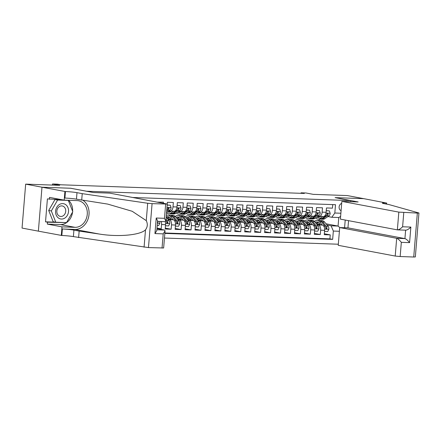 <?xml version="1.0" encoding="UTF-8"?>
<svg xmlns="http://www.w3.org/2000/svg" width="441" height="441" viewBox="0 0 441 441"><rect width="100%" height="100%" fill="white"/><g stroke="black" fill="none" stroke-linecap="round" stroke-linejoin="round"><path stroke-width="0.66" d="M341.681 203.411A3.82 3.17 100.7 0 0 339.112 206.972A3.82 3.17 100.7 0 0 341.086 210.693M164.465 238.041L338.33 244.226M38.373 231.15L22.05 228.074L25.661 184.129L59.717 185.341L52.512 183.985L52.424 185.082M350.711 201.697L350.804 200.594L335.088 197.634L363.671 198.654L347.299 195.567L313.248 194.354L306.043 192.998L301.071 192.822L301.032 193.323M70.615 188.252L42.033 187.216L25.661 184.129M332.723 204.602L332.431 208.158L326.467 207.948L326.108 212.281L322.134 212.138A4.779 2.646 92 0 1 319.345 216.421A4.779 2.646 92 0 1 319.124 216.399L318.049 216.195M322.134 212.138L322.487 207.805L316.522 207.595L316.169 211.928L312.189 211.785A4.779 2.646 92 0 1 309.4 216.068A4.779 2.646 92 0 1 309.18 216.046L308.105 215.842M312.189 211.785L312.548 207.452L306.583 207.237L306.225 211.575L302.25 211.432A4.779 2.646 92 0 1 299.461 215.715A4.779 2.646 92 0 1 299.241 215.688L298.166 215.489M302.25 211.432L302.603 207.099L296.639 206.884L296.28 211.222L292.306 211.079A4.779 2.646 92 0 1 289.517 215.362A4.779 2.646 92 0 1 289.296 215.335L288.221 215.136M292.306 211.079L292.664 206.746L286.694 206.531L286.341 210.87L282.361 210.726A4.779 2.646 92 0 1 279.572 215.01A4.779 2.646 92 0 1 279.351 214.982L278.277 214.778M282.361 210.726L282.72 206.394L276.755 206.179L276.397 210.511L272.422 210.374A4.779 2.646 92 0 1 269.633 214.651A4.779 2.646 92 0 1 269.412 214.629L268.337 214.425M272.422 210.374L272.775 206.035L266.811 205.826L266.458 210.159L262.478 210.021A4.779 2.646 92 0 1 259.688 214.298A4.779 2.646 92 0 1 259.468 214.276L258.393 214.072M262.478 210.021L262.836 205.682L256.871 205.473L256.513 209.806L252.539 209.668A4.779 2.646 92 0 1 249.749 213.946A4.779 2.646 92 0 1 249.523 213.924L248.454 213.72M252.539 209.668L252.891 205.33L246.927 205.12L246.569 209.453L242.594 209.31A4.779 2.646 92 0 1 239.805 213.593A4.779 2.646 92 0 1 239.584 213.571L238.509 213.367M242.594 209.31L242.952 204.977L236.982 204.767L236.63 209.1L232.65 208.957A4.779 2.646 92 0 1 229.86 213.24A4.779 2.646 92 0 1 229.64 213.212L228.565 213.014M232.65 208.957L233.008 204.624L227.043 204.409L226.685 208.747L222.711 208.604A4.779 2.646 92 0 1 219.921 212.887A4.779 2.646 92 0 1 219.701 212.86L218.626 212.661M222.711 208.604L223.063 204.271L217.099 204.056L216.746 208.395L212.766 208.251A4.779 2.646 92 0 1 209.977 212.534A4.779 2.646 92 0 1 209.756 212.507L208.681 212.303M212.766 208.251L213.124 203.918L207.16 203.703L206.801 208.042L202.821 207.898A4.779 2.646 92 0 1 200.032 212.182A4.779 2.646 92 0 1 199.812 212.154L198.742 211.95M202.821 207.898L203.18 203.566L197.215 203.351L196.857 207.683L192.882 207.546A4.779 2.646 92 0 1 190.093 211.823A4.779 2.646 92 0 1 189.873 211.801L188.798 211.597M192.882 207.546L193.241 203.207L187.271 202.998L186.918 207.331L182.938 207.193A4.779 2.646 92 0 1 180.149 211.471A4.779 2.646 92 0 1 179.928 211.448L178.853 211.245M182.938 207.193L183.296 202.854L177.332 202.645L176.973 206.978L172.999 206.835A4.779 2.646 92 0 1 170.209 211.118A4.779 2.646 92 0 1 169.989 211.096L168.914 210.892M172.999 206.835L173.352 202.502L167.387 202.292L167.244 204.023M163.324 203.229L163.413 202.149L157.431 202.121M157.58 228.741L161.213 228.868L157.007 228.08M165.226 221.63A4.779 2.646 -88 0 1 165.546 224.678L165.193 229.011L171.158 229.226L165.265 228.113M167.437 218.686L173.263 219.789A4.779 2.646 -88 0 1 175.49 225.031L175.132 229.364L181.097 229.579L175.209 228.466M177.381 219.045L183.202 220.142A4.779 2.646 -88 0 1 185.429 225.384L185.077 229.717L191.041 229.932L185.148 228.818M187.32 219.398L193.147 220.494A4.779 2.646 -88 0 1 195.374 225.737L195.016 230.07L200.986 230.285L195.093 229.177M197.265 219.75L203.086 220.847A4.779 2.646 -88 0 1 205.319 226.09L204.96 230.428L210.925 230.637L205.032 229.529M207.209 220.103L213.031 221.2A4.779 2.646 -88 0 1 215.258 226.442L214.905 230.781L220.869 230.99L214.976 229.882M217.148 220.456L222.975 221.553A4.779 2.646 -88 0 1 225.202 226.795L224.844 231.134L230.808 231.343L224.921 230.235M227.093 220.809L232.914 221.906A4.779 2.646 -88 0 1 235.147 227.154L234.788 231.486L240.753 231.696L234.86 230.588M237.032 221.161L242.859 222.258A4.779 2.646 -88 0 1 245.086 227.506L244.727 231.839L250.697 232.054L244.805 230.941M246.977 221.52L252.798 222.617A4.779 2.646 -88 0 1 255.03 227.859L254.672 232.192L260.637 232.407L254.744 231.293M256.921 221.873L262.742 222.97A4.779 2.646 -88 0 1 264.969 228.212L264.617 232.545L270.581 232.76L264.688 231.646M266.86 222.225L272.687 223.322A4.779 2.646 -88 0 1 274.914 228.565L274.556 232.898L280.52 233.113L274.633 232.005M276.805 222.578L282.626 223.675A4.779 2.646 -88 0 1 284.858 228.918L284.5 233.256L290.465 233.465L284.572 232.357M286.749 222.931L292.57 224.028A4.779 2.646 -88 0 1 294.797 229.27L294.445 233.609L300.409 233.818L294.516 232.71M296.688 223.284L302.509 224.381A4.779 2.646 -88 0 1 304.742 229.629L304.384 233.962L310.348 234.171L304.461 233.063M306.633 223.637L312.454 224.734A4.779 2.646 -88 0 1 314.681 229.982L314.328 234.314L320.293 234.524L314.4 233.416M52.512 183.985L57.484 184.162L60.759 184.779L304.345 193.439L301.071 192.822M350.804 200.594L86.331 191.218M326.059 223.802L338.071 226.068L338.776 217.518L331.814 217.27L334.824 213.014L335.507 204.701L132.879 197.491M334.824 213.014L340.876 213.229M345.215 220.042L344.581 227.738M339.394 231.277L333.341 231.062L332.657 239.375L164.846 233.41M317.184 224.712L318.419 224.949A4.779 2.646 92 0 1 320.651 230.191L320.293 234.524M316.572 223.989L322.399 225.086L318.419 224.949M307.239 224.359L308.48 224.596A4.779 2.646 92 0 1 310.707 229.838L310.348 234.171M297.295 224.006L298.535 224.243A4.779 2.646 92 0 1 300.762 229.485L300.409 233.818M287.356 223.653L288.59 223.885A4.779 2.646 92 0 1 290.823 229.133L290.465 233.465M277.411 223.3L278.651 223.532A4.779 2.646 92 0 1 280.878 228.78L280.52 233.113M267.472 222.948L268.707 223.179A4.779 2.646 92 0 1 270.939 228.421L270.581 232.76M257.527 222.595L258.768 222.826A4.779 2.646 92 0 1 260.995 228.069L260.637 232.407M247.583 222.242L248.823 222.473A4.779 2.646 92 0 1 251.05 227.716L250.697 232.054M237.644 221.884L238.879 222.121A4.779 2.646 92 0 1 241.111 227.363L240.753 231.696M227.699 221.531L228.94 221.768A4.779 2.646 92 0 1 231.167 227.01L230.808 231.343M217.755 221.178L218.995 221.415A4.779 2.646 92 0 1 221.222 226.657L220.869 230.99M207.816 220.825L209.056 221.057A4.779 2.646 92 0 1 211.283 226.305L210.925 230.637M197.871 220.472L199.112 220.704A4.779 2.646 92 0 1 201.339 225.952L200.986 230.285M187.932 220.12L189.167 220.351A4.779 2.646 92 0 1 191.4 225.594L191.041 229.932M177.988 219.767L179.228 219.998A4.779 2.646 92 0 1 181.455 225.241L181.097 229.579M168.043 219.414L169.283 219.646A4.779 2.646 92 0 1 171.51 224.888L171.158 229.226M164.879 232.991L329.907 238.857L330.237 234.882L324.344 233.769M322.399 225.086A4.779 2.646 -88 0 1 324.626 230.334L324.267 234.667L330.237 234.882M161.252 221.487A4.779 2.646 92 0 1 161.571 224.535L161.213 228.868M331.814 217.27L327.988 216.548M70.621 188.23L86.337 191.196M319.245 220.511L319.356 219.127M327.123 225.07L331.114 225.82L338.071 226.068L339.807 227.573M173.963 211.233A4.779 2.646 -88 0 0 174.184 211.261A4.779 2.646 -88 0 0 176.973 206.978M183.908 211.586A4.779 2.646 -88 0 0 184.129 211.614A4.779 2.646 -88 0 0 186.918 207.331M193.847 211.945A4.779 2.646 -88 0 0 194.068 211.967A4.779 2.646 -88 0 0 196.857 207.683M203.792 212.297A4.779 2.646 -88 0 0 204.012 212.319A4.779 2.646 -88 0 0 206.801 208.042M213.731 212.65A4.779 2.646 -88 0 0 213.957 212.672A4.779 2.646 -88 0 0 216.746 208.395M223.675 213.003A4.779 2.646 -88 0 0 223.896 213.025A4.779 2.646 -88 0 0 226.685 208.747M233.62 213.356A4.779 2.646 -88 0 0 233.84 213.383A4.779 2.646 -88 0 0 236.63 209.1M243.559 213.709A4.779 2.646 -88 0 0 243.779 213.736A4.779 2.646 -88 0 0 246.569 209.453M253.503 214.061A4.779 2.646 -88 0 0 253.724 214.089A4.779 2.646 -88 0 0 256.513 209.806M263.448 214.42A4.779 2.646 -88 0 0 263.668 214.442A4.779 2.646 -88 0 0 266.458 210.159M273.387 214.773A4.779 2.646 -88 0 0 273.607 214.795A4.779 2.646 -88 0 0 276.397 210.511M283.331 215.125A4.779 2.646 -88 0 0 283.552 215.147A4.779 2.646 -88 0 0 286.341 210.87M293.271 215.478A4.779 2.646 -88 0 0 293.491 215.5A4.779 2.646 -88 0 0 296.28 211.222M303.215 215.831A4.779 2.646 -88 0 0 303.436 215.858A4.779 2.646 -88 0 0 306.225 211.575M313.16 216.184A4.779 2.646 -88 0 0 313.38 216.211A4.779 2.646 -88 0 0 316.169 211.928M329.907 238.857L332.657 239.375M333.341 231.062L331.114 225.82M323.099 216.537A4.779 2.646 -88 0 0 323.319 216.564A4.779 2.646 -88 0 0 326.108 212.281M340.612 216.432L338.776 217.518M65.841 204.756A7.767 6.444 100.7 0 0 56.779 207.264A7.767 6.444 100.7 0 0 58.278 217.893A7.767 6.444 100.7 0 0 67.341 215.384A7.767 6.444 100.7 0 0 65.841 204.756M63.873 206.68A5.314 4.41 100.7 0 0 62.269 205.953A5.314 4.41 100.7 0 0 57.231 209.343A5.314 4.41 100.7 0 0 58.697 215.677A5.314 4.41 100.7 0 0 60.301 216.404A5.314 4.41 100.7 0 0 65.34 213.014A5.314 4.41 100.7 0 0 63.873 206.68M55.781 222.236L51.327 210.941L57.606 200.027L68.338 200.412L72.793 211.708L66.514 222.617L55.781 222.236L53.163 221.746L48.703 210.451L54.987 199.536L62.368 199.801M48.703 210.451L51.327 210.941M54.987 199.536L57.606 200.027M67.55 200.264L68.338 200.412M109.693 193.125L167.26 204.051L152.079 203.643L148.468 247.583L73.382 236.608A8.362 0.584 4.7 0 0 61.839 235.494L38.373 231.156L41.983 187.216L70.472 188.224L93.393 192.546L109.693 193.125M78.619 237.594L79.154 231.09L99.225 234.033C118.386 237.17 140.238 235.18 145.508 229.822C147.592 226.994 147.845 223.929 146.263 220.632L132.19 211.272L107.703 204.095L76.458 199.167A8.362 0.584 4.7 0 0 64.915 198.053L65.45 191.554L41.983 187.216M81.701 200.153L82.235 193.649L76.993 192.662A8.362 0.584 4.7 0 0 65.45 191.554M99.225 234.033L74.799 229.436L62.374 228.989A8.362 0.584 4.7 0 1 73.917 230.103L79.154 231.09M162.04 248.068L163.203 233.873L165.055 230.836L163.644 247.991L148.468 247.583M146.263 220.632L147.691 203.257L82.235 193.649M72.533 212.16A13.439 11.152 -79.3 0 1 60.307 224.563L47.33 224.1L47.49 222.198L66.144 222.606M61.994 199.729L47.407 198.908L45.522 221.829L47.49 222.198M49.37 199.277L49.53 197.381L64.199 200.142L64.904 191.532M61.293 235.472L61.999 226.861L74.976 227.324A13.439 11.152 100.7 0 0 87.169 215.197A13.439 11.152 100.7 0 0 78.564 200.76A13.439 11.152 100.7 0 0 77.169 200.605L64.199 200.142M47.33 224.1L61.999 226.861M156.963 228.625L164.515 230.048L165.055 230.836M74.799 229.436A15.556 12.91 100.7 0 0 88.382 217.981A15.556 12.91 100.7 0 0 83.018 200.346M147.691 203.257L152.079 203.643M68.515 200.297A13.439 11.152 -79.3 0 1 72.616 211.25M64.32 222.54L66.001 222.859M45.522 221.829L55.5 222.187M163.203 233.873L154.951 233.581L156.803 230.538L157.597 220.913L156.23 218.025L164.482 218.317L165.849 221.206L165.364 221.636L157.558 221.354M339.697 227.567L338.236 245.323L395.213 256.056L396.674 238.3L404.926 238.598L405.615 230.174C407.01 230.169 408.757 229.138 410.858 227.076L409.579 242.633C407.831 240.4 406.277 239.055 404.926 238.598L347.949 227.859L339.697 227.567L396.674 238.3C398.025 238.757 399.579 240.108 401.327 242.341L400.158 256.535L413.73 257.015L417.34 213.075L418.95 212.997L388.956 204.558L383.72 203.571A8.362 0.584 -175.3 0 1 382.347 203.13A8.362 0.584 -175.3 0 1 386.096 202.954L363.72 198.654L335.237 197.64L358.158 201.961L341.852 201.383L340.391 219.133L397.363 229.871L398.824 212.115L417.34 213.075M386.641 202.97L386.548 204.1M348.539 220.671L347.949 227.859M341.852 201.383L398.824 212.115M418.95 212.997L415.339 256.938L413.73 257.015M400.158 256.535L395.213 256.056M403.774 212.59L402.605 226.784C400.505 228.846 398.758 229.871 397.363 229.871L405.792 230.18M157.216 225.489L158.661 225.544L159.851 223.201A3.164 1.753 -88 0 0 159.692 221.432M157.431 222.931L157.955 222.231A3.164 1.753 -88 0 0 157.801 221.365M167.172 205.098L170.303 205.23L171.102 207.639A3.164 1.753 92 0 1 169.917 210.214L166.566 212.468M167.321 205.126L167.139 205.478M170.303 205.23L167.183 204.988M166.681 211.052L168.032 210.148A3.164 1.753 -88 0 0 169.057 208.45L168.534 207.733L167.867 208.406A3.164 1.753 92 0 1 166.836 210.103L166.753 210.159M169.057 208.45L168.115 208.273A1.615 0.893 92 0 1 167.784 208.681M165.491 225.39L165.623 225.792L168.605 225.897L169.796 223.554A3.164 1.753 -88 0 0 169.063 220.621L166.18 217.192A7.585 4.201 -88 0 1 167.812 216.658A7.585 4.201 -88 0 1 169.961 217.854L171.273 219.414M165.91 220.428L165.981 220.511A3.164 1.753 92 0 1 166.704 222.54L167.382 223.284L167.894 222.584A3.164 1.753 -88 0 0 167.178 220.555L166.014 219.177M166.566 221.729L166.681 221.862A1.615 0.893 92 0 1 166.957 222.407L167.894 222.584M171.323 211.156L170.469 211.735A7.585 4.201 92 0 1 168.881 212.226A7.585 4.201 92 0 1 167.574 211.79M173.627 211.239L170.733 213.185A9.14 5.06 92 0 1 168.826 213.775A9.14 5.06 92 0 1 166.549 212.678M177.1 205.445L180.248 205.583L181.042 207.998A3.164 1.753 92 0 1 179.862 210.566L175.705 213.361A9.14 5.06 92 0 1 173.798 213.957L171.913 213.885A9.14 5.06 -88 0 0 173.82 213.295L177.971 210.5A3.164 1.753 -88 0 0 179.002 208.802L178.478 208.086L177.806 208.758A3.164 1.753 92 0 1 176.78 210.456L172.624 213.251A9.14 5.06 92 0 1 170.717 213.846L168.826 213.775M177.265 205.478L177.067 205.87M180.248 205.583L177.106 205.341M171.317 213.802A9.14 5.06 -88 0 0 171.913 213.885M168.616 211.09A7.585 4.201 -88 0 0 169.835 212.066M170.441 211.752A7.585 4.201 92 0 1 169.735 211.046M179.002 208.802L178.059 208.626A1.615 0.893 92 0 1 177.729 209.034M175.43 225.742L175.562 226.145L178.544 226.25L179.735 223.907A3.164 1.753 -88 0 0 179.007 220.974L175.43 216.724A9.14 5.06 -88 0 0 172.839 215.285L170.948 215.219A9.14 5.06 -88 0 0 170.347 215.263M170.259 218.207A7.585 4.201 -88 0 0 169.647 219.105M173.17 219.767L170.458 216.548A9.14 5.06 -88 0 0 167.867 215.109A9.14 5.06 -88 0 0 166.318 215.484M167.867 215.109L169.757 215.175A9.14 5.06 92 0 1 172.348 216.614L175.926 220.869A3.164 1.753 92 0 1 176.648 222.892L177.321 223.642L177.839 222.937A3.164 1.753 -88 0 0 177.117 220.908L173.539 216.658A9.14 5.06 -88 0 0 170.948 215.219M167.911 218.78A7.585 4.201 92 0 1 169.333 217.242M168.749 216.889A7.585 4.201 -88 0 0 167.062 218.24M176.505 222.082L176.62 222.214A1.615 0.893 92 0 1 176.896 222.76L177.839 222.937M181.268 211.509L180.408 212.088A7.585 4.201 92 0 1 178.826 212.579A7.585 4.201 92 0 1 177.519 212.143M183.572 211.592L180.678 213.538A9.14 5.06 92 0 1 178.77 214.133A9.14 5.06 92 0 1 176.372 212.915M187.045 205.804L190.187 205.936L190.986 208.35A3.164 1.753 92 0 1 189.806 210.919L185.65 213.714A9.14 5.06 92 0 1 183.743 214.309L181.852 214.238A9.14 5.06 -88 0 0 183.759 213.648L187.916 210.853A3.164 1.753 -88 0 0 188.941 209.155L188.417 208.439L187.75 209.117A3.164 1.753 92 0 1 186.725 210.809L182.568 213.609A9.14 5.06 92 0 1 180.661 214.199L178.77 214.133M187.205 205.831L187.006 206.223M190.187 205.936L187.05 205.699M181.257 214.155A9.14 5.06 -88 0 0 181.852 214.238M178.555 211.443A7.585 4.201 -88 0 0 179.779 212.419M180.386 212.104A7.585 4.201 92 0 1 179.68 211.399M188.941 209.155L188.004 208.979A1.615 0.893 92 0 1 187.668 209.387M185.374 226.095L185.507 226.498L188.489 226.602L189.68 224.265A3.164 1.753 -88 0 0 188.946 221.332L185.374 217.077A9.14 5.06 -88 0 0 182.778 215.638L180.893 215.572A9.14 5.06 -88 0 0 180.292 215.616M180.198 218.56A7.585 4.201 -88 0 0 179.592 219.458M183.109 220.12L180.402 216.9A9.14 5.06 -88 0 0 177.811 215.462A9.14 5.06 -88 0 0 175.281 216.553M181.218 219.767L179.906 218.207A7.585 4.201 -88 0 0 177.756 217.016A7.585 4.201 -88 0 0 176.119 217.54M177.811 215.462L179.696 215.528A9.14 5.06 92 0 1 182.293 216.966L185.865 221.222A3.164 1.753 92 0 1 186.587 223.245L187.265 223.995L187.783 223.289A3.164 1.753 -88 0 0 187.061 221.261L183.484 217.011A9.14 5.06 -88 0 0 180.893 215.572M177.855 219.133A7.585 4.201 92 0 1 179.278 217.6M178.693 217.242A7.585 4.201 -88 0 0 177.001 218.593M186.449 222.435L186.565 222.573A1.615 0.893 92 0 1 186.841 223.113L187.783 223.289M191.207 211.867L190.352 212.441A7.585 4.201 92 0 1 188.77 212.931A7.585 4.201 92 0 1 187.458 212.501M193.511 211.945L190.622 213.896A9.14 5.06 92 0 1 188.715 214.486A9.14 5.06 92 0 1 186.317 213.268M196.984 206.156L200.131 206.289L200.931 208.703A3.164 1.753 92 0 1 199.745 211.272L195.589 214.072A9.14 5.06 92 0 1 193.682 214.662L191.796 214.596A9.14 5.06 -88 0 0 193.704 214.001L197.86 211.206A3.164 1.753 -88 0 0 198.885 209.508L198.362 208.791L197.695 209.469A3.164 1.753 92 0 1 196.664 211.167L192.508 213.962A9.14 5.06 92 0 1 190.6 214.552L188.715 214.486M197.149 206.184L196.951 206.575M200.131 206.289L196.995 206.052M191.201 214.508A9.14 5.06 -88 0 0 191.796 214.596M188.5 211.801A7.585 4.201 -88 0 0 189.718 212.771M190.33 212.457A7.585 4.201 92 0 1 189.619 211.752M198.885 209.508L197.943 209.332A1.615 0.893 92 0 1 197.612 209.74M195.313 226.448L195.451 226.85L198.433 226.955L199.619 224.618A3.164 1.753 -88 0 0 198.891 221.685L195.313 217.43A9.14 5.06 -88 0 0 192.723 215.991L190.832 215.925A9.14 5.06 -88 0 0 190.236 215.969M190.143 218.912A7.585 4.201 -88 0 0 189.531 219.811M193.053 220.478L190.347 217.253A9.14 5.06 -88 0 0 187.75 215.814A9.14 5.06 -88 0 0 185.226 216.906M191.157 220.12L189.85 218.56A7.585 4.201 -88 0 0 187.695 217.369A7.585 4.201 -88 0 0 186.058 217.893M187.75 215.814L189.641 215.881A9.14 5.06 92 0 1 192.232 217.319L195.81 221.575A3.164 1.753 92 0 1 196.532 223.598L197.21 224.348L197.722 223.642A3.164 1.753 -88 0 0 197 221.614L193.428 217.363A9.14 5.06 -88 0 0 190.832 215.925M187.8 219.486A7.585 4.201 92 0 1 189.217 217.953M188.632 217.595A7.585 4.201 -88 0 0 186.945 218.945M196.394 222.788L196.504 222.925A1.615 0.893 92 0 1 196.78 223.466L197.722 223.642M201.151 212.22L200.291 212.794A7.585 4.201 92 0 1 198.709 213.284A7.585 4.201 92 0 1 197.403 212.854M203.455 212.303L200.561 214.249A9.14 5.06 92 0 1 198.654 214.839A9.14 5.06 92 0 1 196.262 213.62M206.928 206.509L210.07 206.647L210.87 209.056A3.164 1.753 92 0 1 209.69 211.63L205.534 214.425A9.14 5.06 92 0 1 203.626 215.015L201.735 214.949A9.14 5.06 -88 0 0 203.643 214.359L207.799 211.559A3.164 1.753 -88 0 0 208.83 209.866L208.301 209.144L207.634 209.822A3.164 1.753 92 0 1 206.609 211.52L202.452 214.315A9.14 5.06 92 0 1 200.545 214.905L198.654 214.839M207.088 206.537L206.89 206.928M210.07 206.647L206.934 206.405M201.146 214.861A9.14 5.06 -88 0 0 201.735 214.949M198.444 212.154A7.585 4.201 -88 0 0 199.663 213.124M200.269 212.81A7.585 4.201 92 0 1 199.564 212.11M208.83 209.866L207.887 209.684A1.615 0.893 92 0 1 207.557 210.092M205.258 226.801L205.39 227.203L208.373 227.308L209.563 224.971A3.164 1.753 -88 0 0 208.836 222.038L205.258 217.782A9.14 5.06 -88 0 0 202.667 216.344L200.776 216.277A9.14 5.06 -88 0 0 200.175 216.322M200.087 219.265A7.585 4.201 -88 0 0 199.475 220.164M202.998 220.831L200.286 217.606A9.14 5.06 -88 0 0 197.695 216.167A9.14 5.06 -88 0 0 195.165 217.259M201.102 220.472L199.79 218.912A7.585 4.201 -88 0 0 197.64 217.722A7.585 4.201 -88 0 0 196.002 218.245M197.695 216.167L199.58 216.233A9.14 5.06 92 0 1 202.176 217.678L205.754 221.928A3.164 1.753 92 0 1 206.471 223.956L207.149 224.701L207.667 223.995A3.164 1.753 -88 0 0 206.945 221.972L203.367 217.716A9.14 5.06 -88 0 0 200.776 216.277M197.739 219.839A7.585 4.201 92 0 1 199.161 218.306M198.577 217.948A7.585 4.201 -88 0 0 196.89 219.304M206.333 223.14L206.449 223.278A1.615 0.893 92 0 1 206.724 223.819L207.667 223.995M211.096 212.573L210.236 213.146A7.585 4.201 92 0 1 208.654 213.637A7.585 4.201 92 0 1 207.342 213.207M213.4 212.656L210.506 214.602A9.14 5.06 92 0 1 208.599 215.191A9.14 5.06 92 0 1 206.201 213.973M216.867 206.862L220.015 207L220.814 209.409A3.164 1.753 92 0 1 219.629 211.983L215.478 214.778A9.14 5.06 92 0 1 213.571 215.368L211.68 215.302A9.14 5.06 -88 0 0 213.587 214.712L217.744 211.917A3.164 1.753 -88 0 0 218.769 210.219L218.245 209.497L217.578 210.175A3.164 1.753 92 0 1 216.548 211.873L212.397 214.668A9.14 5.06 92 0 1 210.489 215.258L208.599 215.191M217.033 206.895L216.834 207.281M220.015 207L216.878 206.757M211.085 215.214A9.14 5.06 -88 0 0 211.68 215.302M208.384 212.507A7.585 4.201 -88 0 0 209.602 213.477M210.214 213.163A7.585 4.201 92 0 1 209.508 212.463M218.769 210.219L217.826 210.037A1.615 0.893 92 0 1 217.496 210.445M215.202 227.159L215.335 227.556L218.317 227.661L219.508 225.323A3.164 1.753 -88 0 0 218.775 222.391L215.202 218.141A9.14 5.06 -88 0 0 212.606 216.696L210.721 216.63A9.14 5.06 -88 0 0 210.12 216.674M210.026 219.618A7.585 4.201 -88 0 0 209.414 220.522M212.937 221.184L210.23 217.959A9.14 5.06 -88 0 0 207.634 216.52A9.14 5.06 -88 0 0 205.109 217.617M211.041 220.825L209.734 219.271A7.585 4.201 -88 0 0 207.579 218.075A7.585 4.201 -88 0 0 205.947 218.604M207.634 216.52L209.525 216.592A9.14 5.06 92 0 1 212.115 218.03L215.693 222.281A3.164 1.753 92 0 1 216.415 224.309L217.093 225.053L217.611 224.348A3.164 1.753 -88 0 0 216.889 222.325L213.312 218.069A9.14 5.06 -88 0 0 210.721 216.63M207.683 220.191A7.585 4.201 92 0 1 209.106 218.659M208.516 218.301A7.585 4.201 -88 0 0 206.829 219.657M216.277 223.493L216.393 223.631A1.615 0.893 92 0 1 216.669 224.171L217.611 224.348M221.035 212.926L220.18 213.505A7.585 4.201 92 0 1 218.593 213.995A7.585 4.201 92 0 1 217.286 213.56M223.339 213.009L220.445 214.954A9.14 5.06 92 0 1 218.538 215.544A9.14 5.06 92 0 1 216.145 214.326M226.812 207.215L229.959 207.353L230.759 209.762A3.164 1.753 92 0 1 229.574 212.336L225.417 215.131A9.14 5.06 92 0 1 223.51 215.721L221.625 215.655A9.14 5.06 -88 0 0 223.532 215.065L227.683 212.27A3.164 1.753 -88 0 0 228.714 210.572L228.19 209.855L227.517 210.528A3.164 1.753 92 0 1 226.492 212.226L222.336 215.021A9.14 5.06 92 0 1 220.428 215.61L218.538 215.544M226.977 207.248L226.779 207.634M229.959 207.353L226.823 207.11M221.029 215.572A9.14 5.06 -88 0 0 221.625 215.655M218.328 212.86A7.585 4.201 -88 0 0 219.546 213.83M220.153 213.516A7.585 4.201 92 0 1 219.447 212.816M228.714 210.572L227.771 210.396A1.615 0.893 92 0 1 227.44 210.798M225.142 227.512L225.274 227.909L228.256 228.019L229.447 225.676A3.164 1.753 -88 0 0 228.719 222.744L225.142 218.493A9.14 5.06 -88 0 0 222.551 217.055L220.66 216.983A9.14 5.06 -88 0 0 220.065 217.027M219.971 219.971A7.585 4.201 -88 0 0 219.359 220.875M222.881 221.536L220.169 218.317A9.14 5.06 -88 0 0 217.578 216.878A9.14 5.06 -88 0 0 215.054 217.97M220.985 221.178L219.673 219.624A7.585 4.201 -88 0 0 217.523 218.427A7.585 4.201 -88 0 0 215.886 218.957M217.578 216.878L219.469 216.944A9.14 5.06 92 0 1 222.06 218.383L225.638 222.633A3.164 1.753 92 0 1 226.36 224.662L227.038 225.406L227.55 224.706A3.164 1.753 -88 0 0 226.828 222.677L223.251 218.422A9.14 5.06 -88 0 0 220.66 216.983M217.622 220.544A7.585 4.201 92 0 1 219.045 219.012M218.46 218.653A7.585 4.201 -88 0 0 216.774 220.009M226.216 223.846L226.332 223.984A1.615 0.893 92 0 1 226.608 224.524L227.55 224.706M230.979 213.279L230.119 213.857A7.585 4.201 92 0 1 228.537 214.348A7.585 4.201 92 0 1 227.231 213.913M233.283 213.361L230.389 215.307A9.14 5.06 92 0 1 228.482 215.897A9.14 5.06 92 0 1 226.084 214.679M236.756 207.568L239.898 207.705L240.698 210.114A3.164 1.753 92 0 1 239.518 212.689L235.362 215.484A9.14 5.06 92 0 1 233.454 216.073L231.564 216.007A9.14 5.06 -88 0 0 233.471 215.417L237.627 212.623A3.164 1.753 -88 0 0 238.658 210.925L238.129 210.208L237.462 210.881A3.164 1.753 92 0 1 236.437 212.579L232.28 215.373A9.14 5.06 92 0 1 230.373 215.963L228.482 215.897M236.916 207.601L236.718 207.987M239.898 207.705L236.762 207.463M230.968 215.925A9.14 5.06 -88 0 0 231.564 216.007M228.267 213.212A7.585 4.201 -88 0 0 229.491 214.188M230.097 213.874A7.585 4.201 92 0 1 229.392 213.168M238.658 210.925L237.716 210.748A1.615 0.893 92 0 1 237.379 211.156M235.086 227.865L235.218 228.262L238.201 228.372L239.391 226.029A3.164 1.753 -88 0 0 238.658 223.096L235.086 218.846A9.14 5.06 -88 0 0 232.49 217.407L230.604 217.341A9.14 5.06 -88 0 0 230.004 217.38M229.915 220.324A7.585 4.201 -88 0 0 229.303 221.228M232.82 221.889L230.114 218.67A9.14 5.06 -88 0 0 227.523 217.231A9.14 5.06 -88 0 0 224.993 218.323M230.93 221.531L229.618 219.976A7.585 4.201 -88 0 0 227.468 218.78A7.585 4.201 -88 0 0 225.831 219.309M227.523 217.231L229.408 217.297A9.14 5.06 92 0 1 232.005 218.736L235.577 222.986A3.164 1.753 92 0 1 236.299 225.015L236.977 225.759L237.495 225.059A3.164 1.753 -88 0 0 236.773 223.03L233.195 218.78A9.14 5.06 -88 0 0 230.604 217.341M227.567 220.897A7.585 4.201 92 0 1 228.989 219.364M228.405 219.012A7.585 4.201 -88 0 0 226.718 220.362M236.161 224.199L236.277 224.337A1.615 0.893 92 0 1 236.552 224.877L237.495 225.059M240.918 213.631L240.064 214.21A7.585 4.201 92 0 1 238.482 214.701A7.585 4.201 92 0 1 237.17 214.265M243.223 213.714L240.334 215.66A9.14 5.06 92 0 1 238.427 216.25A9.14 5.06 92 0 1 236.029 215.037M246.695 207.92L249.843 208.058L250.642 210.467A3.164 1.753 92 0 1 249.457 213.042L245.306 215.836A9.14 5.06 92 0 1 243.393 216.426L241.508 216.36A9.14 5.06 -88 0 0 243.415 215.77L247.572 212.975A3.164 1.753 -88 0 0 248.597 211.278L248.074 210.561L247.407 211.233A3.164 1.753 92 0 1 246.376 212.931L242.219 215.726A9.14 5.06 92 0 1 240.312 216.322L238.427 216.25M246.861 207.954L246.662 208.339M249.843 208.058L246.706 207.816M240.913 216.277A9.14 5.06 -88 0 0 241.508 216.36M238.212 213.565A7.585 4.201 -88 0 0 239.43 214.541M240.042 214.227A7.585 4.201 92 0 1 239.331 213.521M248.597 211.278L247.655 211.101A1.615 0.893 92 0 1 247.324 211.509M245.031 228.218L245.163 228.62L248.145 228.725L249.33 226.382A3.164 1.753 -88 0 0 248.603 223.449L245.025 219.199A9.14 5.06 -88 0 0 242.434 217.76L240.543 217.694A9.14 5.06 -88 0 0 239.948 217.733M239.854 220.682A7.585 4.201 -88 0 0 239.243 221.58M242.765 222.242L240.058 219.023A9.14 5.06 -88 0 0 237.462 217.584A9.14 5.06 -88 0 0 234.937 218.675M240.869 221.884L239.562 220.329A7.585 4.201 -88 0 0 237.407 219.133A7.585 4.201 -88 0 0 235.77 219.662M237.462 217.584L239.353 217.65A9.14 5.06 92 0 1 241.944 219.089L245.521 223.339A3.164 1.753 92 0 1 246.243 225.368L246.921 226.117L247.434 225.412A3.164 1.753 -88 0 0 246.712 223.383L243.14 219.133A9.14 5.06 -88 0 0 240.543 217.694M237.512 221.255A7.585 4.201 92 0 1 238.928 219.717M238.344 219.364A7.585 4.201 -88 0 0 236.657 220.715M246.106 224.557L246.216 224.69A1.615 0.893 92 0 1 246.491 225.235L247.434 225.412M250.863 213.984L250.008 214.563A7.585 4.201 92 0 1 248.421 215.054A7.585 4.201 92 0 1 247.114 214.618M253.167 214.067L250.273 216.013A9.14 5.06 92 0 1 248.366 216.608A9.14 5.06 92 0 1 245.973 215.39M256.64 208.273L259.782 208.411L260.581 210.826A3.164 1.753 92 0 1 259.402 213.394L255.245 216.189A9.14 5.06 92 0 1 253.338 216.785L251.447 216.713A9.14 5.06 -88 0 0 253.355 216.123L257.511 213.328A3.164 1.753 -88 0 0 258.542 211.63L258.013 210.914L257.346 211.592A3.164 1.753 92 0 1 256.32 213.284L252.164 216.079A9.14 5.06 92 0 1 250.256 216.674L248.366 216.608M256.8 208.306L256.607 208.698M259.782 208.411L256.645 208.169M250.857 216.63A9.14 5.06 -88 0 0 251.447 216.713M248.156 213.918A7.585 4.201 -88 0 0 249.374 214.894M249.981 214.58A7.585 4.201 92 0 1 249.275 213.874M258.542 211.63L257.599 211.454A1.615 0.893 92 0 1 257.268 211.862M254.97 228.57L255.102 228.973L258.084 229.077L259.275 226.735A3.164 1.753 -88 0 0 258.547 223.802L254.97 219.552A9.14 5.06 -88 0 0 252.379 218.113L250.488 218.047A9.14 5.06 -88 0 0 249.887 218.091M249.799 221.035A7.585 4.201 -88 0 0 249.187 221.933M252.71 222.595L249.997 219.375A9.14 5.06 -88 0 0 247.407 217.937A9.14 5.06 -88 0 0 244.876 219.028M250.813 222.242L249.501 220.682A7.585 4.201 -88 0 0 247.351 219.486A7.585 4.201 -88 0 0 245.714 220.015M247.407 217.937L249.297 218.003A9.14 5.06 92 0 1 251.888 219.442L255.466 223.697A3.164 1.753 92 0 1 256.188 225.72L256.86 226.47L257.379 225.764A3.164 1.753 -88 0 0 256.656 223.736L253.079 219.486A9.14 5.06 -88 0 0 250.488 218.047M247.451 221.608A7.585 4.201 92 0 1 248.873 220.076M248.289 219.717A7.585 4.201 -88 0 0 246.602 221.068M256.045 224.91L256.16 225.042A1.615 0.893 92 0 1 256.436 225.588L257.379 225.764M260.807 214.343L259.947 214.916A7.585 4.201 92 0 1 258.365 215.406A7.585 4.201 92 0 1 257.053 214.971M263.112 214.42L260.218 216.366A9.14 5.06 92 0 1 258.31 216.961A9.14 5.06 92 0 1 255.912 215.743M266.579 208.632L269.727 208.764L270.526 211.178A3.164 1.753 92 0 1 269.346 213.747L265.19 216.542A9.14 5.06 92 0 1 263.283 217.137L261.392 217.071A9.14 5.06 -88 0 0 263.299 216.476L267.455 213.681A3.164 1.753 -88 0 0 268.481 211.983L267.957 211.267L267.29 211.945A3.164 1.753 92 0 1 266.259 213.637L262.108 216.437A9.14 5.06 92 0 1 260.201 217.027L258.31 216.961M266.744 208.659L266.546 209.051M269.727 208.764L266.59 208.527M260.796 216.983A9.14 5.06 -88 0 0 261.392 217.071M258.095 214.271A7.585 4.201 -88 0 0 259.319 215.247M259.925 214.932A7.585 4.201 92 0 1 259.22 214.227M268.481 211.983L267.538 211.807A1.615 0.893 92 0 1 267.207 212.215M264.914 228.923L265.047 229.326L268.029 229.43L269.219 227.093A3.164 1.753 -88 0 0 268.486 224.16L264.914 219.905A9.14 5.06 -88 0 0 262.318 218.466L260.433 218.4A9.14 5.06 -88 0 0 259.832 218.444M259.738 221.388A7.585 4.201 -88 0 0 259.126 222.286M262.649 222.953L259.942 219.728A9.14 5.06 -88 0 0 257.346 218.289A9.14 5.06 -88 0 0 254.821 219.381M260.752 222.595L259.446 221.035A7.585 4.201 -88 0 0 257.29 219.844A7.585 4.201 -88 0 0 255.659 220.368M257.346 218.289L259.236 218.356A9.14 5.06 92 0 1 261.827 219.794L265.405 224.05A3.164 1.753 92 0 1 266.127 226.073L266.805 226.823L267.323 226.117A3.164 1.753 -88 0 0 266.601 224.089L263.023 219.839A9.14 5.06 -88 0 0 260.433 218.4M257.395 221.961A7.585 4.201 92 0 1 258.817 220.428M258.233 220.07A7.585 4.201 -88 0 0 256.541 221.421M265.989 225.263L266.105 225.401A1.615 0.893 92 0 1 266.381 225.941L267.323 226.117M270.746 214.695L269.892 215.269A7.585 4.201 92 0 1 268.31 215.759A7.585 4.201 92 0 1 266.998 215.329M273.051 214.778L270.162 216.724A9.14 5.06 92 0 1 268.255 217.314A9.14 5.06 92 0 1 265.857 216.096M276.524 208.984L279.671 209.122L280.47 211.531A3.164 1.753 92 0 1 279.285 214.1L275.129 216.9A9.14 5.06 92 0 1 273.222 217.49L271.336 217.424A9.14 5.06 -88 0 0 273.244 216.829L277.395 214.034A3.164 1.753 -88 0 0 278.425 212.336L277.902 211.619L277.235 212.297A3.164 1.753 92 0 1 276.204 213.995L272.047 216.79A9.14 5.06 92 0 1 270.14 217.38L268.255 217.314M276.689 209.012L276.49 209.403M279.671 209.122L276.535 208.88M270.741 217.336A9.14 5.06 -88 0 0 271.336 217.424M268.04 214.629A7.585 4.201 -88 0 0 269.258 215.599M269.87 215.285A7.585 4.201 92 0 1 269.159 214.58M278.425 212.336L277.483 212.16A1.615 0.893 92 0 1 277.152 212.568M274.853 229.276L274.986 229.678L277.973 229.783L279.159 227.446A3.164 1.753 -88 0 0 278.431 224.513L274.853 220.257A9.14 5.06 -88 0 0 272.262 218.819L270.372 218.753A9.14 5.06 -88 0 0 269.776 218.797M269.683 221.74A7.585 4.201 -88 0 0 269.071 222.639M272.593 223.306L269.881 220.081A9.14 5.06 -88 0 0 267.29 218.642A9.14 5.06 -88 0 0 264.765 219.734M270.697 222.948L269.385 221.388A7.585 4.201 -88 0 0 267.235 220.197A7.585 4.201 -88 0 0 265.598 220.72M267.29 218.642L269.181 218.708A9.14 5.06 92 0 1 271.772 220.147L275.349 224.403A3.164 1.753 92 0 1 276.072 226.431L276.75 227.176L277.262 226.47A3.164 1.753 -88 0 0 276.54 224.447L272.968 220.191A9.14 5.06 -88 0 0 270.372 218.753M267.334 222.314A7.585 4.201 92 0 1 268.756 220.781M268.172 220.423A7.585 4.201 -88 0 0 266.485 221.779M275.934 225.616L276.044 225.753A1.615 0.893 92 0 1 276.32 226.294L277.262 226.47M280.691 215.048L279.831 215.621A7.585 4.201 92 0 1 278.249 216.112A7.585 4.201 92 0 1 276.942 215.682M282.995 215.131L280.101 217.077A9.14 5.06 92 0 1 278.194 217.667A9.14 5.06 92 0 1 275.801 216.448M286.468 209.337L289.61 209.475L290.41 211.884A3.164 1.753 92 0 1 289.23 214.458L285.073 217.253A9.14 5.06 92 0 1 283.166 217.843L281.275 217.777A9.14 5.06 -88 0 0 283.183 217.187L287.339 214.387A3.164 1.753 -88 0 0 288.37 212.694L287.841 211.972L287.174 212.65A3.164 1.753 92 0 1 286.148 214.348L281.992 217.143A9.14 5.06 92 0 1 280.085 217.733L278.194 217.667M286.628 209.365L286.43 209.756M289.61 209.475L286.474 209.232M280.68 217.689A9.14 5.06 -88 0 0 281.275 217.777M277.979 214.982A7.585 4.201 -88 0 0 279.203 215.952M279.809 215.638A7.585 4.201 92 0 1 279.103 214.938M288.37 212.694L287.427 212.512A1.615 0.893 92 0 1 287.091 212.92M284.798 229.629L284.93 230.031L287.912 230.136L289.103 227.799A3.164 1.753 -88 0 0 288.375 224.866L284.798 220.61A9.14 5.06 -88 0 0 282.201 219.171L280.316 219.105A9.14 5.06 -88 0 0 279.715 219.149M279.627 222.093A7.585 4.201 -88 0 0 279.015 222.992M282.532 223.659L279.826 220.434A9.14 5.06 -88 0 0 277.235 218.995A9.14 5.06 -88 0 0 274.704 220.087M280.641 223.3L279.329 221.746A7.585 4.201 -88 0 0 277.18 220.55A7.585 4.201 -88 0 0 275.542 221.073M277.235 218.995L279.12 219.067A9.14 5.06 92 0 1 281.716 220.506L285.288 224.756A3.164 1.753 92 0 1 286.011 226.784L286.689 227.528L287.207 226.823A3.164 1.753 -88 0 0 286.485 224.8L282.907 220.544A9.14 5.06 -88 0 0 280.316 219.105M277.279 222.666A7.585 4.201 92 0 1 278.701 221.134M278.117 220.776A7.585 4.201 -88 0 0 276.43 222.132M285.873 225.968L285.988 226.106A1.615 0.893 92 0 1 286.264 226.646L287.207 226.823M290.63 215.401L289.776 215.98A7.585 4.201 92 0 1 288.193 216.47A7.585 4.201 92 0 1 286.882 216.035M292.934 215.484L290.046 217.43A9.14 5.06 92 0 1 288.138 218.019A9.14 5.06 92 0 1 285.74 216.801M296.407 209.69L299.555 209.828L300.354 212.237A3.164 1.753 92 0 1 299.169 214.811L295.018 217.606A9.14 5.06 92 0 1 293.111 218.196L291.22 218.13A9.14 5.06 -88 0 0 293.127 217.54L297.284 214.745A3.164 1.753 -88 0 0 298.309 213.047L297.785 212.33L297.118 213.003A3.164 1.753 92 0 1 296.087 214.701L291.931 217.496A9.14 5.06 92 0 1 290.024 218.086L288.138 218.019M296.572 209.723L296.374 210.109M299.555 209.828L296.418 209.585M290.625 218.041A9.14 5.06 -88 0 0 291.22 218.13M287.923 215.335A7.585 4.201 -88 0 0 289.142 216.305M289.754 215.991A7.585 4.201 92 0 1 289.048 215.291M298.309 213.047L297.366 212.871A1.615 0.893 92 0 1 297.036 213.273M294.742 229.987L294.875 230.384L297.857 230.489L299.042 228.151A3.164 1.753 -88 0 0 298.314 225.219L294.737 220.969A9.14 5.06 -88 0 0 292.146 219.53L290.255 219.458A9.14 5.06 -88 0 0 289.66 219.502M289.566 222.446A7.585 4.201 -88 0 0 288.954 223.35M292.477 224.011L289.77 220.792A9.14 5.06 -88 0 0 287.174 219.348A9.14 5.06 -88 0 0 284.649 220.445M290.58 223.653L289.274 222.099A7.585 4.201 -88 0 0 287.119 220.902A7.585 4.201 -88 0 0 285.481 221.432M287.174 219.348L289.064 219.42A9.14 5.06 92 0 1 291.655 220.858L295.233 225.108A3.164 1.753 92 0 1 295.955 227.137L296.633 227.881L297.146 227.176A3.164 1.753 -88 0 0 296.424 225.153L292.852 220.897A9.14 5.06 -88 0 0 290.255 219.458M287.223 223.019A7.585 4.201 92 0 1 288.64 221.487M288.056 221.128A7.585 4.201 -88 0 0 286.369 222.485M295.817 226.321L295.933 226.459A1.615 0.893 92 0 1 296.203 226.999L297.146 227.176M300.575 215.754L299.72 216.333A7.585 4.201 92 0 1 298.133 216.823A7.585 4.201 92 0 1 296.826 216.388M302.879 215.836L299.985 217.782A9.14 5.06 92 0 1 298.077 218.372A9.14 5.06 92 0 1 295.685 217.154M306.352 210.043L309.499 210.181L310.293 212.59A3.164 1.753 92 0 1 309.113 215.164L304.957 217.959A9.14 5.06 92 0 1 303.05 218.549L301.159 218.482A9.14 5.06 -88 0 0 303.066 217.893L307.223 215.098A3.164 1.753 -88 0 0 308.253 213.4L307.73 212.683L307.057 213.356A3.164 1.753 92 0 1 306.032 215.054L301.876 217.848A9.14 5.06 92 0 1 299.968 218.438L298.077 218.372M306.512 210.076L306.319 210.462M309.499 210.181L306.357 209.938M300.569 218.4A9.14 5.06 -88 0 0 301.159 218.482M297.868 215.688A7.585 4.201 -88 0 0 299.086 216.658M299.693 216.344A7.585 4.201 92 0 1 298.987 215.643M308.253 213.4L307.311 213.224A1.615 0.893 92 0 1 306.98 213.626M304.681 230.34L304.814 230.737L307.796 230.847L308.987 228.504A3.164 1.753 -88 0 0 308.259 225.572L304.681 221.321A9.14 5.06 -88 0 0 302.091 219.883L300.2 219.811A9.14 5.06 -88 0 0 299.599 219.855M299.511 222.799A7.585 4.201 -88 0 0 298.899 223.703M302.421 224.364L299.709 221.145A9.14 5.06 -88 0 0 297.118 219.706A9.14 5.06 -88 0 0 294.588 220.798M300.525 224.006L299.213 222.451A7.585 4.201 -88 0 0 297.063 221.255A7.585 4.201 -88 0 0 295.426 221.784M297.118 219.706L299.009 219.772A9.14 5.06 92 0 1 301.6 221.211L305.178 225.461A3.164 1.753 92 0 1 305.9 227.49L306.572 228.234L307.09 227.534A3.164 1.753 -88 0 0 306.368 225.505L302.791 221.255A9.14 5.06 -88 0 0 300.2 219.811M297.162 223.372A7.585 4.201 92 0 1 298.585 221.84M298 221.487A7.585 4.201 -88 0 0 296.313 222.837M305.756 226.674L305.872 226.812A1.615 0.893 92 0 1 306.148 227.352L307.09 227.534M310.519 216.107L309.659 216.685A7.585 4.201 92 0 1 308.077 217.176A7.585 4.201 92 0 1 306.771 216.74M312.823 216.189L309.929 218.135A9.14 5.06 92 0 1 308.022 218.725A9.14 5.06 92 0 1 305.624 217.512M316.291 210.396L319.438 210.533L320.238 212.942A3.164 1.753 92 0 1 319.058 215.517L314.902 218.312A9.14 5.06 92 0 1 312.994 218.901L311.103 218.835A9.14 5.06 -88 0 0 313.011 218.245L317.167 215.451A3.164 1.753 -88 0 0 318.193 213.753L317.669 213.036L317.002 213.709A3.164 1.753 92 0 1 315.971 215.406L311.82 218.201A9.14 5.06 92 0 1 309.913 218.791L308.022 218.725M316.456 210.429L316.258 210.815M319.438 210.533L316.302 210.291M310.508 218.753A9.14 5.06 -88 0 0 311.103 218.835M307.807 216.04A7.585 4.201 -88 0 0 309.031 217.016M309.637 216.702A7.585 4.201 92 0 1 308.932 215.996M318.193 213.753L317.25 213.576A1.615 0.893 92 0 1 316.919 213.984M314.626 230.693L314.758 231.09L317.74 231.2L318.931 228.857A3.164 1.753 -88 0 0 318.198 225.924L314.626 221.674A9.14 5.06 -88 0 0 312.03 220.235L310.144 220.169A9.14 5.06 -88 0 0 309.543 220.208M309.45 223.157A7.585 4.201 -88 0 0 308.843 224.056M312.36 224.717L309.654 221.498A9.14 5.06 -88 0 0 307.063 220.059A9.14 5.06 -88 0 0 304.533 221.15M310.464 224.359L309.158 222.804A7.585 4.201 -88 0 0 307.008 221.608A7.585 4.201 -88 0 0 305.37 222.137M307.063 220.059L308.948 220.125A9.14 5.06 92 0 1 311.544 221.564L315.117 225.814A3.164 1.753 92 0 1 315.839 227.843L316.517 228.587L317.035 227.887A3.164 1.753 -88 0 0 316.313 225.858L312.735 221.608A9.14 5.06 -88 0 0 310.144 220.169M307.107 223.73A7.585 4.201 92 0 1 308.529 222.192M307.945 221.84A7.585 4.201 -88 0 0 306.252 223.19M315.701 227.032L315.817 227.165A1.615 0.893 92 0 1 316.092 227.71L317.035 227.887M320.458 216.459L319.604 217.038A7.585 4.201 92 0 1 318.022 217.529A7.585 4.201 92 0 1 316.71 217.093M322.762 216.542L319.874 218.488A9.14 5.06 92 0 1 317.967 219.078A9.14 5.06 92 0 1 315.569 217.865M326.235 210.748L329.383 210.886L330.182 213.295A3.164 1.753 92 0 1 328.997 215.87L324.841 218.664A9.14 5.06 92 0 1 322.933 219.26L321.048 219.188A9.14 5.06 -88 0 0 322.955 218.598L327.112 215.803A3.164 1.753 -88 0 0 328.137 214.106L327.613 213.389L326.946 214.061A3.164 1.753 92 0 1 325.916 215.759L321.759 218.554A9.14 5.06 92 0 1 319.852 219.149L317.967 219.078M326.401 210.781L326.202 211.167M329.383 210.886L326.246 210.644M320.453 219.105A9.14 5.06 -88 0 0 321.048 219.188M317.752 216.393A7.585 4.201 -88 0 0 318.97 217.369M319.582 217.055A7.585 4.201 92 0 1 318.871 216.349M328.137 214.106L327.194 213.929A1.615 0.893 92 0 1 326.864 214.337M324.565 231.045L324.697 231.448L327.685 231.553L328.87 229.21A3.164 1.753 -88 0 0 328.143 226.277L324.565 222.027A9.14 5.06 -88 0 0 321.974 220.588L320.083 220.522A9.14 5.06 -88 0 0 319.488 220.561M319.394 223.51A7.585 4.201 -88 0 0 318.782 224.408M322.305 225.07L319.593 221.851A9.14 5.06 -88 0 0 317.002 220.412A9.14 5.06 -88 0 0 314.477 221.503M320.409 224.717L319.102 223.157A7.585 4.201 -88 0 0 316.947 221.961A7.585 4.201 -88 0 0 315.309 222.49M317.002 220.412L318.893 220.478A9.14 5.06 92 0 1 321.483 221.917L325.061 226.172A3.164 1.753 92 0 1 325.783 228.195L326.461 228.945L326.974 228.24A3.164 1.753 -88 0 0 326.252 226.211L322.68 221.961A9.14 5.06 -88 0 0 320.083 220.522M317.046 224.083A7.585 4.201 92 0 1 318.468 222.545M317.884 222.192A7.585 4.201 -88 0 0 316.197 223.543M325.645 227.385L325.756 227.517A1.615 0.893 92 0 1 326.031 228.063L326.974 228.24M312.454 224.734L308.48 224.596M302.509 224.381L298.535 224.243M292.57 224.028L288.59 223.885M282.626 223.675L278.651 223.532M272.687 223.322L268.707 223.179M262.742 222.97L258.768 222.826M252.798 222.617L248.823 222.473M242.859 222.258L238.879 222.121M232.914 221.906L228.94 221.768M222.975 221.553L218.995 221.415M213.031 221.2L209.056 221.057M203.086 220.847L199.112 220.704M193.147 220.494L189.167 220.351M183.202 220.142L179.228 219.998M173.263 219.789L169.283 219.646M324.626 230.334L320.651 230.191M314.681 229.982L310.707 229.838M304.742 229.629L300.762 229.485M294.797 229.27L290.823 229.133M284.858 228.918L280.878 228.78M274.914 228.565L270.939 228.421M264.969 228.212L260.995 228.069M255.03 227.859L251.05 227.716M245.086 227.506L241.111 227.363M235.147 227.154L231.167 227.01M225.202 226.795L221.222 226.657M215.258 226.442L211.283 226.305M205.319 226.09L201.339 225.952M195.374 225.737L191.4 225.594M185.429 225.384L181.455 225.241M175.49 225.031L171.51 224.888M165.546 224.678L161.571 224.535M76.458 199.167L76.993 192.662M73.917 230.103L73.382 236.608M154.951 233.581L156.23 218.025M164.482 218.317L165.651 204.122M144.075 247.197L145.508 229.822M62.374 228.989L61.839 235.494M60.307 224.563L74.976 227.324M156.869 229.778L164.515 230.048M402.605 226.784L410.858 227.076M409.579 242.633L401.327 242.341M386.007 204.001L386.096 202.954M157.409 223.174L159.824 223.262M157.492 222.143L157.955 222.231M171.08 207.579L166.979 207.435M169.917 210.214L168.032 210.148M165.562 223.466L169.763 223.615M167.178 220.555L169.063 220.621M181.025 207.937L176.869 207.788M172.624 213.251L170.733 213.185M175.705 213.361L173.82 213.295M176.78 210.456L175.755 210.423M179.862 210.566L177.971 210.5M175.501 223.819L179.708 223.967M173.539 216.658L175.43 216.724M170.458 216.548L172.348 216.614M177.117 220.908L179.007 220.974M174.625 220.82L175.926 220.869M190.97 208.29L186.808 208.141M182.568 213.609L180.678 213.538M185.65 213.714L183.759 213.648M186.725 210.809L185.7 210.776M189.806 210.919L187.916 210.853M185.446 224.171L189.647 224.32M183.484 217.011L185.374 217.077M180.402 216.9L182.293 216.966M187.061 221.261L188.946 221.332M184.564 221.173L185.865 221.222M200.909 208.643L196.752 208.494M192.508 213.962L190.622 213.896M195.589 214.072L193.704 214.001M196.664 211.167L195.639 211.129M199.745 211.272L197.86 211.206M195.391 224.524L199.591 224.673M193.428 217.363L195.313 217.43M190.347 217.253L192.232 217.319M197 221.614L198.891 221.685M194.509 221.525L195.81 221.575M210.853 208.995L206.697 208.847M202.452 214.315L200.561 214.249M205.534 214.425L203.643 214.359M206.609 211.52L205.583 211.482M209.69 211.63L207.799 211.559M205.33 224.877L209.536 225.026M203.367 217.716L205.258 217.782M200.286 217.606L202.176 217.678M206.945 221.972L208.836 222.038M204.453 221.884L205.754 221.928M220.792 209.348L216.636 209.199M212.397 214.668L210.506 214.602M215.478 214.778L213.587 214.712M216.548 211.873L215.528 211.834M219.629 211.983L217.744 211.917M215.274 225.23L219.475 225.384M213.312 218.069L215.202 218.141M210.23 217.959L212.115 218.03M216.889 222.325L218.775 222.391M214.392 222.236L215.693 222.281M230.737 209.701L226.58 209.552M222.336 215.021L220.445 214.954M225.417 215.131L223.532 215.065M226.492 212.226L225.467 212.187M229.574 212.336L227.683 212.27M225.213 225.588L229.419 225.737M223.251 218.422L225.142 218.493M220.169 218.317L222.06 218.383M226.828 222.677L228.719 222.744M224.337 222.589L225.638 222.633M240.681 210.054L236.525 209.91M232.28 215.373L230.389 215.307M235.362 215.484L233.471 215.417M236.437 212.579L235.411 212.54M239.518 212.689L237.627 212.623M235.158 225.941L239.358 226.09M233.195 218.78L235.086 218.846M230.114 218.67L232.005 218.736M236.773 223.03L238.658 223.096M234.276 222.942L235.577 222.986M250.62 210.412L246.464 210.263M242.219 215.726L240.334 215.66M245.306 215.836L243.415 215.77M246.376 212.931L245.35 212.898M249.457 213.042L247.572 212.975M245.102 226.294L249.303 226.442M243.14 219.133L245.025 219.199M240.058 219.023L241.944 219.089M246.712 223.383L248.603 223.449M244.22 223.295L245.521 223.339M260.565 210.765L256.408 210.616M252.164 216.079L250.273 216.013M255.245 216.189L253.355 216.123M256.32 213.284L255.295 213.251M259.402 213.394L257.511 213.328M255.041 226.646L259.247 226.795M253.079 219.486L254.97 219.552M249.997 219.375L251.888 219.442M256.656 223.736L258.547 223.802M254.165 223.648L255.466 223.697M270.504 211.118L266.347 210.969M262.108 216.437L260.218 216.366M265.19 216.542L263.299 216.476M266.259 213.637L265.239 213.604M269.346 213.747L267.455 213.681M264.986 226.999L269.186 227.148M263.023 219.839L264.914 219.905M259.942 219.728L261.827 219.794M266.601 224.089L268.486 224.16M264.104 224L265.405 224.05M280.448 211.471L276.292 211.322M272.047 216.79L270.162 216.724M275.129 216.9L273.244 216.829M276.204 213.995L275.178 213.957M279.285 214.1L277.395 214.034M274.925 227.352L279.131 227.501M272.968 220.191L274.853 220.257M269.881 220.081L271.772 220.147M276.54 224.447L278.431 224.513M274.048 224.353L275.349 224.403M290.393 211.823L286.237 211.674M281.992 217.143L280.101 217.077M285.073 217.253L283.183 217.187M286.148 214.348L285.123 214.309M289.23 214.458L287.339 214.387M284.869 227.705L289.075 227.854M282.907 220.544L284.798 220.61M279.826 220.434L281.716 220.506M286.485 224.8L288.375 224.866M283.987 224.712L285.288 224.756M300.332 212.176L296.176 212.027M291.931 217.496L290.046 217.43M295.018 217.606L293.127 217.54M296.087 214.701L295.062 214.662M299.169 214.811L297.284 214.745M294.814 228.058L299.015 228.212M292.852 220.897L294.737 220.969M289.77 220.792L291.655 220.858M296.424 225.153L298.314 225.219M293.932 225.064L295.233 225.108M310.277 212.529L306.12 212.38M301.876 217.848L299.985 217.782M304.957 217.959L303.066 217.893M306.032 215.054L305.007 215.015M309.113 215.164L307.223 215.098M304.753 228.416L308.959 228.565M302.791 221.255L304.681 221.321M299.709 221.145L301.6 221.211M306.368 225.505L308.259 225.572M303.877 225.417L305.178 225.461M320.216 212.882L316.059 212.738M311.82 218.201L309.929 218.135M314.902 218.312L313.011 218.245M315.971 215.406L314.951 215.373M319.058 215.517L317.167 215.451M314.698 228.769L318.898 228.918M312.735 221.608L314.626 221.674M309.654 221.498L311.544 221.564M316.313 225.858L318.198 225.924M313.816 225.77L315.117 225.814M330.16 213.24L326.004 213.091M321.759 218.554L319.874 218.488M324.841 218.664L322.955 218.598M325.916 215.759L324.89 215.726M328.997 215.87L327.112 215.803M324.642 229.122L328.843 229.27M322.68 221.961L324.565 222.027M319.593 221.851L321.483 221.917M326.252 226.211L328.143 226.277M323.76 226.123L325.061 226.172M174.184 211.261L170.209 211.118M184.129 211.614L180.149 211.471M194.068 211.967L190.093 211.823M204.012 212.319L200.032 212.182M213.957 212.672L209.977 212.534M223.896 213.025L219.921 212.887M233.84 213.383L229.86 213.24M243.779 213.736L239.805 213.593M253.724 214.089L249.749 213.946M263.668 214.442L259.688 214.298M273.607 214.795L269.633 214.651M283.552 215.147L279.572 215.01M293.491 215.5L289.517 215.362M303.436 215.858L299.461 215.715M313.38 216.211L309.4 216.068M323.319 216.564L319.345 216.421M165.849 221.206L167.26 204.051"/></g></svg>

